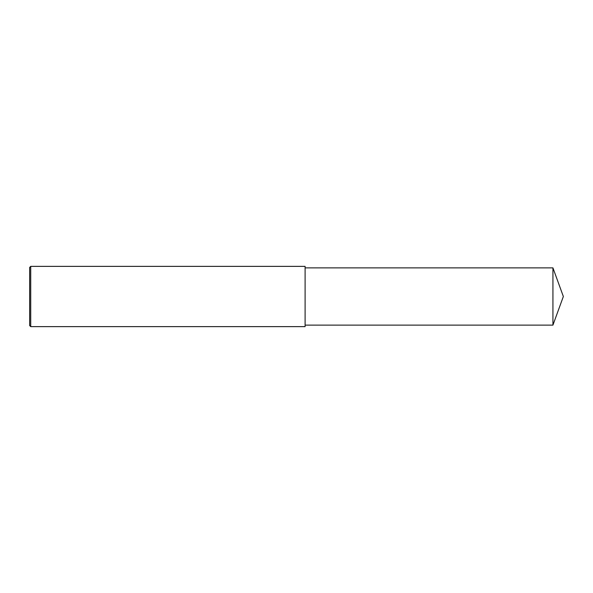 <?xml version="1.0" encoding="UTF-8"?>
<svg xmlns="http://www.w3.org/2000/svg" width="593" height="593" viewBox="0 0 593 593"><rect width="100%" height="100%" fill="white"/><g stroke="black" fill="none" stroke-linecap="round" stroke-linejoin="round"><path stroke-width="0.89" d="M30.725 266.368L29.65 267.45L29.65 325.55L30.725 326.632L30.725 266.368L305.106 266.368L305.106 326.632L30.725 326.632M552.935 267.88L552.935 325.12L563.35 296.5L552.935 267.88L305.106 267.88M552.935 325.12L305.106 325.12"/></g></svg>
